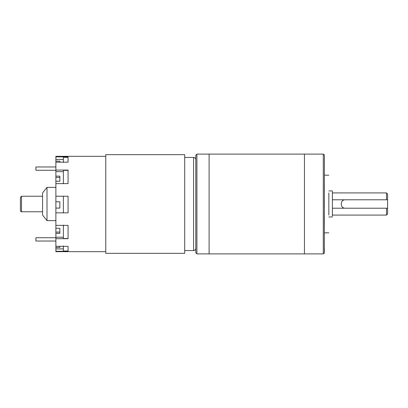 <?xml version="1.0" encoding="UTF-8"?>
<svg xmlns="http://www.w3.org/2000/svg" width="408" height="408" viewBox="0 0 408 408"><rect width="100%" height="100%" fill="white"/><g stroke="black" fill="none" stroke-linecap="round" stroke-linejoin="round"><path stroke-width="0.61" d="M196.906 253.893L196.906 154.107L195.794 155.219L195.794 252.781L196.906 253.893L323.294 253.893L324.329 253.179L324.406 247.875L324.406 252.623M196.906 154.107L209.1 154.107L209.1 253.893L209.1 154.107L304.45 154.107L304.45 253.893L304.45 154.107L323.294 154.107L323.294 253.893M324.406 182.498L324.406 193.581M324.406 213.695L324.406 225.711M328.838 192.913L328.838 215.087M332.387 208.213L344.995 208.213C339.752 208.034 340.134 199.522 345.341 199.787L387.6 199.787L387.6 194.035L386.493 192.928L386.493 199.787L387.6 199.787L387.6 208.213L386.493 208.213L387.6 208.213L387.6 213.965L386.493 215.072L332.387 215.072M332.387 199.787L345.341 199.787M344.995 208.213L386.493 208.213L386.493 215.072M332.387 191.459L332.387 216.209L332.387 191.459M184.707 157.437L193.581 157.437C194.917 157.575 195.656 158.314 195.794 159.65M105.769 253.337L105.769 154.663L184.707 154.663L184.707 253.337L105.769 253.337M55.881 228.271L59.854 228.271L59.854 232.065L55.881 232.065L55.881 156.325L105.769 156.325M59.854 228.271L59.854 233.371L55.881 233.371L55.881 232.065M63.393 237.221L55.881 237.221L55.881 233.371M63.393 225.094L63.393 238.527L68.07 238.527M55.881 251.134L55.881 237.221M55.881 225.369L68.07 225.369L68.07 238.69L55.881 238.69M55.881 246.335L68.07 246.335L68.07 251.287L55.881 251.287M55.881 156.866L68.07 156.866L68.07 162.18L55.881 162.18M55.881 170.075L68.07 170.075L68.07 183.62L55.881 183.62M55.881 196.238L68.07 196.238L68.07 212.849L55.881 212.849M59.854 247.442L59.854 246.335L59.854 247.442L55.881 247.442M63.393 248.911L55.881 248.911M63.393 245.886L63.393 251.022L68.07 251.022M55.881 161.14L59.854 161.14L59.854 162.18L59.854 161.14M55.881 159.426L63.393 159.426M68.07 157.315L63.393 157.315L63.393 162.445M55.881 176.139L59.854 176.139L59.854 181.239L55.881 181.239M55.881 177.444L59.854 177.444L59.854 181.239M55.881 171.656L63.393 171.656M68.07 170.35L63.393 170.35L63.393 183.789M55.881 201.781L59.854 201.781L59.854 208.085L55.881 208.085M63.393 196.238L63.393 212.849M55.881 166.974L35.919 166.974L35.919 170.269L55.881 170.269M55.881 241.026L35.919 241.026L35.919 237.731L55.881 237.731M42.575 215.093L42.575 192.907L42.575 215.093L47.007 220.631L47.007 187.369L55.881 187.369M55.881 220.631L47.007 220.631L47.007 187.369L42.575 192.907M21.507 196.238L20.4 197.35L20.4 210.65C20.782 211.614 21.155 211.987 21.507 211.762L21.507 196.238L42.575 196.238M324.329 253.179L324.406 155.377L324.329 154.821L323.294 154.107M324.406 207.442L324.329 203.709M324.406 199.905L324.406 203.709M193.581 157.437L193.581 250.563C194.922 250.43 195.661 249.691 195.794 248.35M324.406 175.175L328.838 175.175M324.406 232.825L328.838 232.825M386.493 192.928L332.387 192.928M328.838 190.919L332.387 190.919L328.838 190.919M328.838 216.954L332.387 216.954L328.838 216.954M184.707 250.563L193.581 250.563M55.881 251.675L105.769 251.675M21.507 211.762L42.575 211.762"/></g></svg>
